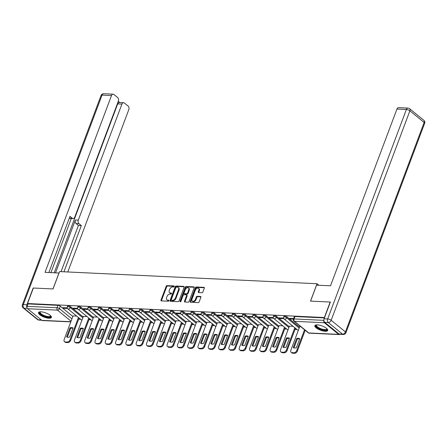 <?xml version="1.0" encoding="UTF-8"?>
<svg xmlns="http://www.w3.org/2000/svg" width="447" height="447" viewBox="0 0 447 447"><rect width="100%" height="100%" fill="white"/><g stroke="black" fill="none" stroke-linecap="round" stroke-linejoin="round"><path stroke-width="0.67" d="M174.235 286.488A0.603 0.408 -50.8 0 0 173.984 285.935L167.094 285.605A0.866 0.581 -50.8 0 0 166.155 286.343L160.987 300.099A0.866 0.581 -50.8 0 0 161.088 300.797A0.866 0.581 -50.8 0 0 161.35 300.892L168.234 301.217A0.603 0.408 -50.8 0 0 168.636 300.149L167.748 300.105A2.766 1.866 -50.8 0 1 166.915 299.803A2.766 1.866 -50.8 0 1 166.591 297.562L167.022 296.417A2.766 1.866 -50.8 0 1 170.016 294.07L170.91 294.109A0.603 0.408 -50.8 0 0 171.307 293.042L170.419 292.997A2.766 1.866 -50.8 0 1 169.592 292.696A2.766 1.866 -50.8 0 1 169.262 290.455L169.692 289.31A2.766 1.866 -50.8 0 1 172.687 286.957L173.581 287.002A0.603 0.408 -50.8 0 0 174.235 286.488M41.007 311.816A6.873 2.263 -159.4 0 0 38.503 312.604A6.873 2.263 -159.4 0 0 41.711 316.04A6.873 2.263 -159.4 0 0 48.874 318.23A6.873 2.263 -159.4 0 0 51.371 317.443A6.873 2.263 -159.4 0 0 48.164 314.006A6.873 2.263 -159.4 0 0 41.007 311.816M317.348 324.863A6.873 2.263 -159.4 0 0 314.85 325.651A6.873 2.263 -159.4 0 0 318.057 329.087A6.873 2.263 -159.4 0 0 325.215 331.277A6.873 2.263 -159.4 0 0 327.718 330.484A6.873 2.263 -159.4 0 0 324.511 327.053A6.873 2.263 -159.4 0 0 317.348 324.863M201.927 292.735A0.866 0.581 -50.8 0 0 202.86 292.003L204.313 288.142A0.866 0.581 -50.8 0 0 204.206 287.443A0.866 0.581 -50.8 0 0 203.949 287.348L196.3 286.985A0.866 0.581 -50.8 0 0 195.361 287.717L190.193 301.479A0.866 0.581 -50.8 0 0 190.293 302.178A0.866 0.581 -50.8 0 0 190.556 302.273L198.205 302.63A0.866 0.581 -50.8 0 0 199.138 301.898L200.893 297.238A0.866 0.581 -50.8 0 0 200.792 296.534A0.866 0.581 -50.8 0 0 200.53 296.445L197.256 296.288A0.866 0.581 -50.8 0 0 196.322 297.02L195.451 299.334A2.313 1.559 -50.8 0 1 192.255 301.043A2.313 1.559 -50.8 0 1 191.987 299.172L195.389 290.114A2.313 1.559 -50.8 0 1 198.585 288.399A2.313 1.559 -50.8 0 1 198.859 290.276L198.289 291.785A0.866 0.581 -50.8 0 0 198.39 292.489A0.866 0.581 -50.8 0 0 198.652 292.578L201.927 292.735M27.546 303.519L33.369 288.024L53.053 288.952L59.58 271.586L317.035 283.744L310.509 301.105L330.188 302.038L324.366 317.532L27.546 303.519L28.049 303.926L27.138 306.34L57.06 307.754A1.76 0.581 20.6 0 1 59.39 308.642L71.939 318.867M184.147 287.192A0.866 0.581 -50.8 0 0 184.047 286.488A0.866 0.581 -50.8 0 0 183.79 286.393L176.135 286.035A0.866 0.581 -50.8 0 0 175.202 286.767L170.033 300.524A0.866 0.581 -50.8 0 0 170.134 301.228A0.866 0.581 -50.8 0 0 170.391 301.317L178.04 301.68A0.866 0.581 -50.8 0 0 178.979 300.948L184.147 287.192M186.22 286.51L193.869 286.873A0.866 0.581 -50.8 0 1 194.127 286.963A0.866 0.581 -50.8 0 1 194.227 287.667L189.059 301.423A0.866 0.581 -50.8 0 1 188.126 302.155L184.851 302.004A0.866 0.581 -50.8 0 1 184.589 301.909A0.866 0.581 -50.8 0 1 184.488 301.205L186.583 295.629A0.866 0.581 -50.8 0 0 186.483 294.925A0.866 0.581 -50.8 0 0 186.226 294.836L184.052 294.729A0.866 0.581 -50.8 0 0 183.119 295.467L180.934 301.272A0.603 0.408 -50.8 0 1 180.024 301.228L185.281 287.242A0.866 0.581 -50.8 0 1 186.22 286.51L186.723 286.918L194.289 287.276M78.644 319.214L80.65 319.309M88.947 319.7L90.953 319.795M99.251 320.186L101.257 320.281M109.554 320.672L111.56 320.767M119.857 321.158L121.863 321.253M130.161 321.644L132.167 321.739M140.464 322.131L142.47 322.226M150.768 322.617L152.773 322.712M161.071 323.103L163.077 323.198M171.374 323.589L173.38 323.684M181.683 324.075L183.683 324.17M191.987 324.561L193.987 324.656M202.29 325.053L204.29 325.142M212.593 325.539L214.594 325.634M222.897 326.025L224.897 326.12M233.2 326.511L235.2 326.606M243.503 326.997L245.504 327.092M253.807 327.483L255.807 327.578M264.11 327.969L266.11 328.064M274.413 328.456L276.414 328.551M284.717 328.942L286.717 329.037M295.02 329.428L297.02 329.523M323.885 320.594A1.76 1.162 92.7 0 0 324.388 322.734L338.658 334.367A1.76 1.162 92.7 0 0 339.161 334.574A1.76 1.162 92.7 0 0 339.832 334.295M28.049 303.926L57.97 305.34A1.76 0.581 20.6 0 1 60.3 306.229L72.844 316.454M70.794 321.901L42.336 320.56A1.76 1.162 -87.3 0 1 41.839 320.354L27.563 308.721A1.76 1.162 -87.3 0 1 27.138 306.34M77.538 308.357L73.174 308.151L73.934 308.765L74.146 308.195M86.969 316.549L83.338 316.431M87.841 308.843L83.477 308.637L84.237 309.251L84.449 308.681M97.273 317.035L93.641 316.917M98.144 309.33L93.781 309.123L94.54 309.737L94.753 309.168M107.576 317.521L103.944 317.409M108.448 309.816L104.084 309.609L104.844 310.229L105.056 309.654M117.879 318.007L114.248 317.895M118.751 310.302L114.387 310.095L115.147 310.715L115.36 310.14M128.183 318.493L124.551 318.381M129.054 310.788L124.691 310.581L125.451 311.201L125.663 310.631M138.486 318.979L134.854 318.867M139.358 311.274L134.994 311.067L135.754 311.688L135.966 311.118M148.79 319.465L145.158 319.354M149.661 311.76L145.297 311.553L146.057 312.174L146.27 311.604M159.093 319.951L155.461 319.84M159.965 312.246L155.601 312.04L156.361 312.66L156.573 312.09M169.396 320.438L165.764 320.326M170.268 312.732L165.904 312.531L166.664 313.146L166.876 312.576M179.7 320.924L176.068 320.812M180.571 313.218L176.207 313.017L176.967 313.632L177.18 313.062M190.003 321.41L186.371 321.298M190.875 313.71L186.516 313.503L187.271 314.118L187.483 313.548M200.306 321.896L196.674 321.784M201.178 314.196L196.82 313.99L197.574 314.604L197.786 314.034M210.61 322.382L206.978 322.27M211.481 314.682L207.123 314.476L207.877 315.09L208.09 314.52M220.913 322.868L217.281 322.756M221.785 315.169L217.426 314.962L218.181 315.576L218.393 315.006M231.216 323.354L227.584 323.242M232.094 315.655L227.73 315.448L228.484 316.063L228.696 315.493M241.52 323.846L237.888 323.729M242.397 316.141L238.033 315.934L238.787 316.549L239 315.979M251.823 324.332L248.191 324.215M252.7 316.627L248.336 316.42L249.091 317.035L249.303 316.465M262.126 324.818L258.495 324.701M263.004 317.113L258.64 316.906L259.394 317.521L259.612 316.951M272.43 325.304L268.803 325.192M273.307 317.599L268.943 317.392L269.697 318.013L269.915 317.437M282.733 325.79L279.107 325.679M283.61 318.085L279.246 317.878L280.001 318.499L280.219 317.923M293.036 326.276L289.41 326.165M293.623 318.56L289.55 318.365L290.304 318.985L290.522 318.409M300.691 326.64L299.713 326.651M286.974 316.929L286.656 317.783A1.76 0.581 20.6 0 0 284.901 316.984A1.76 0.581 20.6 0 0 283.683 317.102L284.007 316.247A1.76 0.581 -159.4 0 1 285.22 316.13A1.76 0.581 -159.4 0 1 286.974 316.929L299.524 327.154M276.671 316.442L276.352 317.297A1.76 0.581 20.6 0 0 274.592 316.498A1.76 0.581 20.6 0 0 273.38 316.616L273.704 315.761A1.76 0.581 -159.4 0 1 274.916 315.643A1.76 0.581 -159.4 0 1 276.671 316.442L289.22 326.668M266.367 315.956L266.049 316.811A1.76 0.581 20.6 0 0 264.289 316.012A1.76 0.581 20.6 0 0 263.076 316.13L263.4 315.275A1.76 0.581 -159.4 0 1 264.613 315.157A1.76 0.581 -159.4 0 1 266.367 315.956L278.917 326.181M256.064 315.47L255.745 316.325A1.76 0.581 20.6 0 0 253.985 315.526A1.76 0.581 20.6 0 0 252.773 315.643L253.097 314.789A1.76 0.581 -159.4 0 1 254.309 314.671A1.76 0.581 -159.4 0 1 256.064 315.47L268.613 325.695M245.761 314.984L245.442 315.839A1.76 0.581 20.6 0 0 243.682 315.04A1.76 0.581 20.6 0 0 242.47 315.157L242.794 314.302A1.76 0.581 -159.4 0 1 244.006 314.185A1.76 0.581 -159.4 0 1 245.761 314.984L258.31 325.209M235.457 314.498L235.139 315.353A1.76 0.581 20.6 0 0 233.379 314.554A1.76 0.581 20.6 0 0 232.166 314.671L232.49 313.811A1.76 0.581 -159.4 0 1 233.703 313.693A1.76 0.581 -159.4 0 1 235.457 314.498L248.001 324.723M225.154 314.012L224.83 314.867A1.76 0.581 20.6 0 0 223.075 314.068A1.76 0.581 20.6 0 0 221.863 314.185L222.181 313.325A1.76 0.581 -159.4 0 1 223.399 313.207A1.76 0.581 -159.4 0 1 225.154 314.012L237.698 324.237M214.851 313.52L214.526 314.381A1.76 0.581 20.6 0 0 212.772 313.582A1.76 0.581 20.6 0 0 211.56 313.699L211.878 312.839A1.76 0.581 -159.4 0 1 213.096 312.721A1.76 0.581 -159.4 0 1 214.851 313.52L227.394 323.751M204.547 313.034L204.223 313.895A1.76 0.581 20.6 0 0 202.469 313.096A1.76 0.581 20.6 0 0 201.256 313.213L201.575 312.352A1.76 0.581 -159.4 0 1 202.793 312.235A1.76 0.581 -159.4 0 1 204.547 313.034L217.091 323.265M194.244 312.548L193.92 313.408A1.76 0.581 20.6 0 0 192.165 312.604A1.76 0.581 20.6 0 0 190.953 312.727L191.271 311.866A1.76 0.581 -159.4 0 1 192.489 311.749A1.76 0.581 -159.4 0 1 194.244 312.548L206.788 322.773M183.94 312.062L183.616 312.922A1.76 0.581 20.6 0 0 181.862 312.118A1.76 0.581 20.6 0 0 180.649 312.235L180.968 311.38A1.76 0.581 -159.4 0 1 182.186 311.263A1.76 0.581 -159.4 0 1 183.94 312.062L196.484 322.287M173.637 311.576L173.313 312.436A1.76 0.581 20.6 0 0 171.559 311.632A1.76 0.581 20.6 0 0 170.346 311.749L170.665 310.894A1.76 0.581 -159.4 0 1 171.883 310.777A1.76 0.581 -159.4 0 1 173.637 311.576L186.181 321.801M163.334 311.09L163.01 311.945A1.76 0.581 20.6 0 0 161.255 311.146A1.76 0.581 20.6 0 0 160.043 311.263L160.361 310.408A1.76 0.581 -159.4 0 1 161.579 310.291A1.76 0.581 -159.4 0 1 163.334 311.09L175.878 321.315M153.03 310.604L152.706 311.458A1.76 0.581 20.6 0 0 150.952 310.659A1.76 0.581 20.6 0 0 149.739 310.777L150.058 309.922A1.76 0.581 -159.4 0 1 151.276 309.805A1.76 0.581 -159.4 0 1 153.03 310.604L165.574 320.829M142.727 310.117L142.403 310.972A1.76 0.581 20.6 0 0 140.649 310.173A1.76 0.581 20.6 0 0 139.436 310.291L139.755 309.436A1.76 0.581 -159.4 0 1 140.973 309.318A1.76 0.581 -159.4 0 1 142.727 310.117L155.271 320.343M132.424 309.631L132.1 310.486A1.76 0.581 20.6 0 0 130.345 309.687A1.76 0.581 20.6 0 0 129.133 309.805L129.451 308.95A1.76 0.581 -159.4 0 1 130.669 308.832A1.76 0.581 -159.4 0 1 132.424 309.631L144.968 319.856M122.12 309.145L121.796 310A1.76 0.581 20.6 0 0 120.042 309.201A1.76 0.581 20.6 0 0 118.829 309.318L119.148 308.464A1.76 0.581 -159.4 0 1 120.366 308.346A1.76 0.581 -159.4 0 1 122.12 309.145L134.664 319.37M111.817 308.659L111.493 309.514A1.76 0.581 20.6 0 0 109.739 308.715A1.76 0.581 20.6 0 0 108.526 308.832L108.844 307.977A1.76 0.581 -159.4 0 1 110.063 307.86A1.76 0.581 -159.4 0 1 111.817 308.659L124.361 318.884M101.514 308.173L101.19 309.028A1.76 0.581 20.6 0 0 99.435 308.229A1.76 0.581 20.6 0 0 98.217 308.346L98.541 307.491A1.76 0.581 -159.4 0 1 99.759 307.374A1.76 0.581 -159.4 0 1 101.514 308.173L114.058 318.398M91.21 307.687L90.886 308.542A1.76 0.581 20.6 0 0 89.132 307.743A1.76 0.581 20.6 0 0 87.914 307.86L88.238 307.005A1.76 0.581 -159.4 0 1 89.456 306.888A1.76 0.581 -159.4 0 1 91.21 307.687L103.754 317.912M80.907 307.201L80.583 308.056A1.76 0.581 20.6 0 0 78.828 307.257A1.76 0.581 20.6 0 0 77.61 307.374L77.934 306.519A1.76 0.581 -159.4 0 1 79.147 306.402A1.76 0.581 -159.4 0 1 80.907 307.201L93.451 317.426M70.604 306.715L70.28 307.57A1.76 0.581 20.6 0 0 68.525 306.771A1.76 0.581 20.6 0 0 67.307 306.888L67.631 306.033A1.76 0.581 -159.4 0 1 68.844 305.91A1.76 0.581 -159.4 0 1 70.604 306.715L83.148 316.94M317.035 283.744L318.89 285.259M67.234 307.871L62.871 307.665L63.63 308.279L63.843 307.709M76.666 316.063L73.034 315.945M63.63 308.279L67.48 308.464M324.421 317.923L294.947 316.532A1.76 0.581 -159.4 0 0 294.31 316.733L293.4 319.147A1.76 0.581 20.6 0 1 294.042 318.946L323.863 320.354M73.934 308.765L77.784 308.95M84.237 309.251L88.087 309.436M94.54 309.737L98.39 309.922M104.844 310.229L108.694 310.408M115.147 310.715L118.997 310.894M125.451 311.201L129.3 311.38M135.754 311.688L139.604 311.866M146.057 312.174L149.907 312.352M156.361 312.66L160.21 312.839M166.664 313.146L170.514 313.325M176.967 313.632L180.817 313.816M187.271 314.118L191.12 314.302M197.574 314.604L201.424 314.789M207.877 315.09L211.727 315.275M218.181 315.576L222.03 315.761M228.484 316.063L232.334 316.247M238.787 316.549L242.637 316.733M249.091 317.035L252.941 317.219M259.394 317.521L263.244 317.705M269.697 318.013L273.547 318.191M280.001 318.499L283.851 318.677M290.304 318.985L293.405 319.13M169.592 292.696L170.095 293.109A2.766 1.866 -50.8 0 0 170.922 293.411L170.419 292.997M171.603 293.439L170.922 293.411M166.915 299.803L167.424 300.216A2.766 1.866 -50.8 0 0 168.251 300.518L167.748 300.105M168.932 300.552L168.251 300.518M174.274 286.331L167.597 286.019A0.866 0.581 -50.8 0 0 166.664 286.75L161.49 300.507A0.866 0.581 -50.8 0 0 161.434 300.898M184.203 286.801L176.643 286.443A0.866 0.581 -50.8 0 0 175.705 287.181L170.536 300.937A0.866 0.581 -50.8 0 0 170.48 301.323M176.448 287.136A0.603 0.408 -50.8 0 0 175.794 287.65L171.257 299.725A0.603 0.408 -50.8 0 0 171.508 300.283L172.447 300.328A2.766 1.866 -50.8 0 0 175.442 297.981L178.543 289.723A2.766 1.866 -50.8 0 0 178.219 287.482A2.766 1.866 -50.8 0 0 177.386 287.181L176.448 287.136M171.726 300.462A0.603 0.408 -50.8 0 0 172.011 300.697L171.508 300.283M178.219 287.482L178.722 287.896A2.766 1.866 -50.8 0 1 179.046 290.137L175.945 298.389A2.766 1.866 -50.8 0 1 172.95 300.742L172.011 300.697M186.483 294.925L186.986 295.338A0.866 0.581 -50.8 0 1 187.092 296.037L184.991 301.619A0.866 0.581 -50.8 0 0 184.935 302.004M186.723 286.918A0.866 0.581 -50.8 0 0 185.79 287.656L180.532 301.641A0.603 0.408 -50.8 0 0 180.499 301.742M188.763 289.84A2.313 1.559 -50.8 0 0 188.489 287.963A2.313 1.559 -50.8 0 0 185.293 289.673L184.091 292.863A0.866 0.581 -50.8 0 0 184.198 293.567A0.866 0.581 -50.8 0 0 184.455 293.662L186.628 293.763A0.866 0.581 -50.8 0 0 187.561 293.031L188.763 289.84L189.265 290.248A2.313 1.559 -50.8 0 0 188.992 288.376L188.489 287.963M184.198 293.567L184.7 293.975A0.866 0.581 -50.8 0 0 184.957 294.07L184.455 293.662M189.265 290.248L188.064 293.439A0.866 0.581 -50.8 0 1 187.131 294.176L184.957 294.07M198.585 288.399L199.088 288.812A2.313 1.559 -50.8 0 1 199.362 290.69L198.792 292.198A0.866 0.581 -50.8 0 0 198.736 292.584M192.255 301.043L192.763 301.457A2.313 1.559 -50.8 0 0 195.959 299.741L195.451 299.334M200.949 296.847L197.764 296.696A0.866 0.581 -50.8 0 0 196.825 297.434L195.959 299.741M204.368 287.756L196.803 287.399A0.866 0.581 -50.8 0 0 195.87 288.131L190.696 301.887A0.866 0.581 -50.8 0 0 190.64 302.278M69.961 327.874L66.569 336.893A5.504 3.716 -50.8 0 0 69.676 337.038L73.068 328.02A5.504 3.716 -50.8 0 0 69.961 327.874L70.62 328.411L67.307 337.217M73.057 315.889L64.172 339.519A2.643 1.782 -50.8 0 0 64.485 341.664A2.643 1.782 -50.8 0 0 65.279 341.949L67.19 342.039A2.643 1.782 -50.8 0 0 70.05 339.798L78.432 317.504M72.99 328.232A5.504 3.716 -50.8 0 0 70.62 328.411M79.085 318.035L70.704 340.335A2.643 1.782 129.2 0 1 67.849 342.575L65.932 342.486A2.643 1.782 129.2 0 1 65.139 342.195L64.485 341.664M80.264 328.361L76.878 337.379A5.504 3.716 -50.8 0 0 79.979 337.524L83.371 328.506A5.504 3.716 -50.8 0 0 80.264 328.361L80.924 328.897L77.61 337.703M83.36 316.375L74.476 340.005A2.643 1.782 -50.8 0 0 74.789 342.151A2.643 1.782 -50.8 0 0 75.582 342.436L77.493 342.525A2.643 1.782 -50.8 0 0 80.354 340.284L88.735 317.99M83.293 328.718A5.504 3.716 -50.8 0 0 80.924 328.897M89.389 318.521L81.008 340.821A2.643 1.782 129.2 0 1 78.152 343.061L76.236 342.972A2.643 1.782 129.2 0 1 75.442 342.681L74.789 342.151M90.568 328.847L87.182 337.865A5.504 3.716 -50.8 0 0 90.283 338.01L93.674 328.992A5.504 3.716 -50.8 0 0 90.568 328.847L91.227 329.383L87.914 338.189M93.663 316.862L84.779 340.491A2.643 1.782 -50.8 0 0 85.092 342.637A2.643 1.782 -50.8 0 0 85.885 342.922L87.796 343.011A2.643 1.782 -50.8 0 0 90.657 340.77L99.038 318.476M93.596 329.204A5.504 3.716 -50.8 0 0 91.227 329.383M99.692 319.007L91.317 341.307A2.643 1.782 129.2 0 1 88.456 343.547L86.539 343.458A2.643 1.782 129.2 0 1 85.746 343.173L85.092 342.637M59.038 273.028L45.046 272.329L111.487 95.574L102.039 95.133L23.311 304.586L26.876 304.753L33.173 288.013L52.986 288.946L58.987 272.988M55.54 272.826L75.409 219.963L78.314 220.103L121.925 104.084L117.695 103.883A2.643 1.749 -87.3 0 1 119.338 102.48L123.562 102.676A2.643 1.749 92.7 0 0 121.925 104.084M78.314 220.103A2.643 1.749 92.7 0 0 78.951 223.673L76.046 223.534A2.643 1.749 -87.3 0 1 75.409 219.963M63.96 271.793L81.32 225.606L78.951 223.673M67.776 271.977L128.781 109.677A2.643 1.749 92.7 0 0 128.149 106.107L124.316 102.983A2.643 1.749 92.7 0 0 123.562 102.676M73.096 218.594L70.19 218.454A2.643 1.749 -87.3 0 1 69.436 218.153L72.347 218.287A2.643 1.749 92.7 0 0 73.096 218.594A2.643 1.749 92.7 0 0 74.738 217.186L118.343 101.167A2.643 1.749 92.7 0 0 117.712 97.597L113.879 94.473A2.643 1.749 92.7 0 0 113.125 94.166A2.643 1.749 92.7 0 0 111.487 95.574M119.74 102.497L118.287 101.313M72.347 218.287L69.972 216.354L48.868 272.508M26.876 304.753A2.643 1.749 92.7 0 0 27.032 307.732M54.221 272.759L117.695 103.883M71.28 218.505L50.947 272.609M61.055 271.659L78.415 225.467L76.046 223.534M78.415 225.467L81.32 225.606M324.729 322.354L338.999 333.987L342.57 334.155L328.299 322.522L324.729 322.354A2.643 1.749 -87.3 0 1 324.097 318.789L330.389 302.043L310.576 301.11L316.571 285.147L330.512 285.806L396.947 109.051A2.643 1.749 -87.3 0 1 398.584 107.643L408.027 108.09A2.643 1.749 92.7 0 0 406.39 109.498L396.947 109.051M343.324 334.462A2.643 2.643 0 0 0 345.922 332.752A2.643 0.872 -159.4 0 0 345.43 331.914L424.158 122.456L409.888 110.828L331.154 320.281L345.43 331.914A2.643 1.782 -50.8 0 1 342.57 334.155A2.643 1.749 92.7 0 0 343.324 334.462L339.754 334.295A2.643 1.749 -87.3 0 1 338.999 333.987M50.662 315.783A5.945 1.961 20.6 0 1 47.505 317.057A5.945 1.961 20.6 0 1 40.716 314.191A5.945 1.961 20.6 0 1 40.129 311.827M40.347 311.81A5.504 1.816 -159.4 0 0 40.163 312.073A5.504 1.816 -159.4 0 0 41.191 313.816A5.504 1.816 -159.4 0 0 46.678 316.314A5.504 1.816 -159.4 0 0 50.472 315.945A5.504 1.816 -159.4 0 0 50.505 315.632M38.733 312.28A6.828 2.252 -159.4 0 0 40.051 314.157A6.828 2.252 -159.4 0 0 46.46 317.163A6.828 2.252 -159.4 0 0 51.411 317.046M327.008 328.83A5.945 1.961 20.6 0 1 323.851 330.104A5.945 1.961 20.6 0 1 317.057 327.238A5.945 1.961 20.6 0 1 316.476 324.874M316.694 324.857A5.504 1.816 -159.4 0 0 316.51 325.12A5.504 1.816 -159.4 0 0 317.538 326.863A5.504 1.816 -159.4 0 0 323.025 329.361A5.504 1.816 -159.4 0 0 326.818 328.992A5.504 1.816 -159.4 0 0 326.852 328.679M315.079 325.327A6.828 2.252 -159.4 0 0 316.398 327.204A6.828 2.252 -159.4 0 0 322.807 330.21A6.828 2.252 -159.4 0 0 327.757 330.093M100.871 329.333L97.485 338.351A5.504 3.716 -50.8 0 0 100.586 338.502L103.978 329.478A5.504 3.716 -50.8 0 0 100.871 329.333L101.53 329.869L98.217 338.675M103.967 317.348L95.082 340.983A2.643 1.782 -50.8 0 0 95.395 343.123A2.643 1.782 -50.8 0 0 96.189 343.408L98.1 343.503A2.643 1.782 -50.8 0 0 100.961 341.257L109.342 318.962M103.9 329.69A5.504 3.716 -50.8 0 0 101.53 329.869M109.996 319.493L101.62 341.793A2.643 1.782 129.2 0 1 98.759 344.034L96.843 343.944A2.643 1.782 129.2 0 1 96.049 343.659L95.395 343.123M111.174 329.819L107.788 338.837A5.504 3.716 -50.8 0 0 110.89 338.988L114.281 329.964A5.504 3.716 -50.8 0 0 111.174 329.819L111.834 330.355L108.52 339.161M114.27 317.834L105.386 341.469A2.643 1.782 -50.8 0 0 105.699 343.609A2.643 1.782 -50.8 0 0 106.492 343.894L108.403 343.989A2.643 1.782 -50.8 0 0 111.264 341.743L119.645 319.449M114.203 330.177A5.504 3.716 -50.8 0 0 111.834 330.355M120.304 319.979L111.923 342.279A2.643 1.782 129.2 0 1 109.062 344.52L107.146 344.43A2.643 1.782 129.2 0 1 106.352 344.145L105.699 343.609M121.478 330.305L118.092 339.323A5.504 3.716 -50.8 0 0 121.193 339.474L124.584 330.456A5.504 3.716 -50.8 0 0 121.478 330.305L122.137 330.841L118.824 339.647M124.573 318.32L115.689 341.955A2.643 1.782 -50.8 0 0 116.002 344.095A2.643 1.782 -50.8 0 0 116.796 344.38L118.712 344.475A2.643 1.782 -50.8 0 0 121.567 342.229L129.948 319.935M124.506 330.663A5.504 3.716 -50.8 0 0 122.137 330.841M130.608 320.465L122.227 342.765A2.643 1.782 129.2 0 1 119.366 345.006L117.449 344.916A2.643 1.782 129.2 0 1 116.656 344.631L116.002 344.095M131.781 330.791L128.395 339.809A5.504 3.716 -50.8 0 0 131.496 339.96L134.888 330.942A5.504 3.716 -50.8 0 0 131.781 330.791L132.441 331.328L129.127 340.133M134.877 318.806L125.993 342.441A2.643 1.782 -50.8 0 0 126.305 344.581A2.643 1.782 -50.8 0 0 127.099 344.872L129.015 344.961A2.643 1.782 -50.8 0 0 131.871 342.715L140.252 320.421M134.81 331.149A5.504 3.716 -50.8 0 0 132.441 331.328M140.911 320.957L132.53 343.251A2.643 1.782 129.2 0 1 129.669 345.492L127.753 345.402A2.643 1.782 129.2 0 1 126.959 345.118L126.305 344.581M142.085 331.277L138.699 340.301A5.504 3.716 -50.8 0 0 141.8 340.446L145.191 331.428A5.504 3.716 -50.8 0 0 142.085 331.277L142.744 331.814L139.43 340.625M145.18 319.298L136.296 342.927A2.643 1.782 -50.8 0 0 136.609 345.067A2.643 1.782 -50.8 0 0 137.402 345.358L139.319 345.447A2.643 1.782 -50.8 0 0 142.174 343.201L150.555 320.907M145.113 331.635A5.504 3.716 -50.8 0 0 142.744 331.814M151.215 321.443L142.833 343.737A2.643 1.782 129.2 0 1 139.972 345.978L138.056 345.889A2.643 1.782 129.2 0 1 137.263 345.604L136.609 345.067M152.388 331.763L149.002 340.787A5.504 3.716 -50.8 0 0 152.103 340.932L155.495 331.914A5.504 3.716 -50.8 0 0 152.388 331.763L153.047 332.3L149.734 341.111M155.483 319.784L146.599 343.413A2.643 1.782 -50.8 0 0 146.912 345.553A2.643 1.782 -50.8 0 0 147.706 345.844L149.622 345.933A2.643 1.782 -50.8 0 0 152.477 343.693L160.859 321.393M155.416 332.121A5.504 3.716 -50.8 0 0 153.047 332.3M161.518 321.929L153.137 344.224A2.643 1.782 129.2 0 1 150.276 346.464L148.359 346.375A2.643 1.782 129.2 0 1 147.566 346.09L146.912 345.553M162.691 332.255L159.305 341.273A5.504 3.716 -50.8 0 0 162.406 341.419L165.798 332.4A5.504 3.716 -50.8 0 0 162.691 332.255L163.351 332.786L160.037 341.597M165.787 320.27L156.903 343.899A2.643 1.782 -50.8 0 0 157.215 346.039A2.643 1.782 -50.8 0 0 158.009 346.33L159.925 346.419A2.643 1.782 -50.8 0 0 162.781 344.179L171.162 321.879M165.72 332.607A5.504 3.716 -50.8 0 0 163.351 332.786M171.821 322.416L163.44 344.71A2.643 1.782 129.2 0 1 160.579 346.956L158.663 346.861A2.643 1.782 129.2 0 1 157.869 346.576L157.215 346.039M173 332.741L169.609 341.759A5.504 3.716 -50.8 0 0 172.71 341.905L176.101 332.886A5.504 3.716 -50.8 0 0 173 332.741L173.654 333.272L170.341 342.084M176.09 320.756L167.206 344.386A2.643 1.782 -50.8 0 0 167.519 346.526A2.643 1.782 -50.8 0 0 168.312 346.816L170.229 346.906A2.643 1.782 -50.8 0 0 173.084 344.665L181.465 322.365M176.023 333.093A5.504 3.716 -50.8 0 0 173.654 333.272M182.125 322.902L173.743 345.196A2.643 1.782 129.2 0 1 170.883 347.442L168.966 347.347A2.643 1.782 129.2 0 1 168.173 347.062L167.519 346.526M183.304 333.227L179.912 342.246A5.504 3.716 -50.8 0 0 183.013 342.391L186.405 333.373A5.504 3.716 -50.8 0 0 183.304 333.227L183.957 333.758L180.644 342.57M186.393 321.242L177.509 344.872A2.643 1.782 -50.8 0 0 177.822 347.012A2.643 1.782 -50.8 0 0 178.616 347.302L180.532 347.392A2.643 1.782 -50.8 0 0 183.387 345.151L191.769 322.851M186.326 333.579A5.504 3.716 -50.8 0 0 183.957 333.758M192.428 323.388L184.047 345.682A2.643 1.782 129.2 0 1 181.186 347.928L179.269 347.833A2.643 1.782 129.2 0 1 178.482 347.548L177.822 347.012M193.607 333.713L190.215 342.732A5.504 3.716 -50.8 0 0 193.316 342.877L196.708 333.859A5.504 3.716 -50.8 0 0 193.607 333.713L194.261 334.244L190.947 343.056M196.697 321.728L187.813 345.358A2.643 1.782 -50.8 0 0 188.126 347.503A2.643 1.782 -50.8 0 0 188.919 347.788L190.835 347.878A2.643 1.782 -50.8 0 0 193.696 345.637L202.072 323.337M196.63 334.071A5.504 3.716 -50.8 0 0 194.261 334.244M202.731 323.874L194.35 346.168A2.643 1.782 129.2 0 1 191.489 348.414L189.573 348.325A2.643 1.782 129.2 0 1 188.785 348.034L188.126 347.503M203.91 334.2L200.519 343.218A5.504 3.716 -50.8 0 0 203.62 343.363L207.011 334.345A5.504 3.716 -50.8 0 0 203.91 334.2L204.564 334.73L201.251 343.542M207 322.214L198.116 345.844A2.643 1.782 -50.8 0 0 198.429 347.989A2.643 1.782 -50.8 0 0 199.222 348.274L201.139 348.364A2.643 1.782 -50.8 0 0 204 346.123L212.375 323.824M206.933 334.557A5.504 3.716 -50.8 0 0 204.564 334.73M213.035 324.36L204.653 346.654A2.643 1.782 129.2 0 1 201.793 348.9L199.876 348.811A2.643 1.782 129.2 0 1 199.088 348.52L198.429 347.989M214.214 334.686L210.822 343.704A5.504 3.716 -50.8 0 0 213.923 343.849L217.315 334.831A5.504 3.716 -50.8 0 0 214.214 334.686L214.867 335.216L211.554 344.028M217.303 322.7L208.425 346.33A2.643 1.782 -50.8 0 0 208.732 348.476A2.643 1.782 -50.8 0 0 209.526 348.761L211.442 348.85A2.643 1.782 -50.8 0 0 214.303 346.609L222.679 324.31M217.236 335.043A5.504 3.716 -50.8 0 0 214.867 335.216M223.338 324.846L214.957 347.146A2.643 1.782 129.2 0 1 212.096 349.386L210.179 349.297A2.643 1.782 129.2 0 1 209.392 349.006L208.732 348.476M224.517 335.172L221.125 344.19A5.504 3.716 -50.8 0 0 224.232 344.335L227.618 335.317A5.504 3.716 -50.8 0 0 224.517 335.172L225.171 335.708L221.857 344.514M227.607 323.187L218.728 346.816A2.643 1.782 -50.8 0 0 219.036 348.962A2.643 1.782 -50.8 0 0 219.829 349.247L221.746 349.336A2.643 1.782 -50.8 0 0 224.606 347.096L232.988 324.796M227.54 335.529A5.504 3.716 -50.8 0 0 225.171 335.708M233.641 325.332L225.26 347.632A2.643 1.782 129.2 0 1 222.399 349.872L220.483 349.783A2.643 1.782 129.2 0 1 219.695 349.493L219.036 348.962M234.82 335.658L231.429 344.676A5.504 3.716 -50.8 0 0 234.535 344.821L237.921 335.803A5.504 3.716 -50.8 0 0 234.82 335.658L235.474 336.194L232.161 345M237.91 323.673L229.032 347.302A2.643 1.782 -50.8 0 0 229.339 349.448A2.643 1.782 -50.8 0 0 230.132 349.733L232.049 349.822A2.643 1.782 -50.8 0 0 234.91 347.582L243.291 325.282M237.843 336.015A5.504 3.716 -50.8 0 0 235.474 336.194M243.945 325.818L235.563 348.118A2.643 1.782 129.2 0 1 232.703 350.359L230.786 350.269A2.643 1.782 129.2 0 1 229.998 349.979L229.339 349.448M245.124 336.144L241.732 345.162A5.504 3.716 -50.8 0 0 244.839 345.308L248.225 336.289A5.504 3.716 -50.8 0 0 245.124 336.144L245.777 336.68L242.464 345.486M248.214 324.159L239.335 347.788A2.643 1.782 -50.8 0 0 239.642 349.934A2.643 1.782 -50.8 0 0 240.436 350.219L242.352 350.308A2.643 1.782 -50.8 0 0 245.213 348.068L253.594 325.774M248.146 336.502A5.504 3.716 -50.8 0 0 245.777 336.68M254.248 326.304L245.867 348.604A2.643 1.782 129.2 0 1 243.006 350.845L241.089 350.755A2.643 1.782 129.2 0 1 240.302 350.465L239.642 349.934M255.427 336.63L252.035 345.648A5.504 3.716 -50.8 0 0 255.142 345.794L258.528 336.775A5.504 3.716 -50.8 0 0 255.427 336.63L256.081 337.167L252.773 345.972M258.517 324.645L249.638 348.274A2.643 1.782 -50.8 0 0 249.946 350.42A2.643 1.782 -50.8 0 0 250.739 350.705L252.656 350.794A2.643 1.782 -50.8 0 0 255.516 348.554L263.898 326.26M258.45 336.988A5.504 3.716 -50.8 0 0 256.081 337.167M264.551 326.791L256.17 349.09A2.643 1.782 129.2 0 1 253.309 351.331L251.393 351.241A2.643 1.782 129.2 0 1 250.605 350.951L249.946 350.42M265.73 337.116L262.339 346.134A5.504 3.716 -50.8 0 0 265.445 346.28L268.831 337.262A5.504 3.716 -50.8 0 0 265.73 337.116L266.384 337.653L263.076 346.459M268.82 325.131L259.942 348.766A2.643 1.782 -50.8 0 0 260.249 350.906A2.643 1.782 -50.8 0 0 261.042 351.191L262.959 351.281A2.643 1.782 -50.8 0 0 265.82 349.04L274.201 326.746M268.753 337.474A5.504 3.716 -50.8 0 0 266.384 337.653M274.855 327.277L266.473 349.576A2.643 1.782 129.2 0 1 263.613 351.817L261.702 351.728A2.643 1.782 129.2 0 1 260.908 351.443L260.249 350.906M276.034 337.602L272.642 346.621A5.504 3.716 -50.8 0 0 275.749 346.771L279.135 337.748A5.504 3.716 -50.8 0 0 276.034 337.602L276.687 338.139L273.38 346.945M279.124 325.617L270.245 349.252A2.643 1.782 -50.8 0 0 270.552 351.392A2.643 1.782 -50.8 0 0 271.346 351.677L273.262 351.772A2.643 1.782 -50.8 0 0 276.123 349.526L284.504 327.232M279.057 337.96A5.504 3.716 -50.8 0 0 276.687 338.139M285.158 327.763L276.777 350.062A2.643 1.782 129.2 0 1 273.916 352.303L272.005 352.214A2.643 1.782 129.2 0 1 271.212 351.929L270.552 351.392M286.337 338.088L282.945 347.107A5.504 3.716 -50.8 0 0 286.052 347.258L289.438 338.234A5.504 3.716 -50.8 0 0 286.337 338.088L286.991 338.625L283.683 347.431M289.427 326.103L280.548 349.738A2.643 1.782 -50.8 0 0 280.861 351.878A2.643 1.782 -50.8 0 0 281.649 352.163L283.566 352.258A2.643 1.782 -50.8 0 0 286.426 350.012L294.808 327.718M289.36 338.446A5.504 3.716 -50.8 0 0 286.991 338.625M295.461 328.249L287.08 350.549A2.643 1.782 129.2 0 1 284.219 352.789L282.308 352.7A2.643 1.782 129.2 0 1 281.515 352.415L280.861 351.878M296.64 338.575L293.249 347.593A5.504 3.716 -50.8 0 0 296.355 347.744L299.741 338.725A5.504 3.716 -50.8 0 0 296.64 338.575L297.294 339.111L293.986 347.917M299.73 326.589L290.852 350.224A2.643 1.782 -50.8 0 0 291.165 352.365A2.643 1.782 -50.8 0 0 291.952 352.649L293.869 352.744A2.643 1.782 -50.8 0 0 296.73 350.498L304.524 329.763M299.663 338.932A5.504 3.716 -50.8 0 0 297.294 339.111M305.178 330.294L297.384 351.035A2.643 1.782 129.2 0 1 294.523 353.275L292.612 353.186A2.643 1.782 129.2 0 1 291.818 352.901L291.165 352.365M174.263 286.164L173.984 285.935M168.921 300.378L168.636 300.149M171.592 293.271L171.307 293.042M324.388 322.734L294.467 321.326L308.737 332.954L338.658 334.367M60.3 306.229L59.39 308.642A1.76 1.19 -50.8 0 1 57.484 310.134L27.563 308.721M71.062 321.197L57.484 310.134A1.76 1.162 -87.3 0 1 57.06 307.754L57.97 305.34M41.839 320.354L70.861 321.723M283.683 317.102A1.76 1.76 0 0 0 284.219 319.085A1.76 1.19 129.2 0 0 284.745 319.281A1.76 1.19 129.2 0 0 286.656 317.783L299.199 328.009M273.38 316.616A1.76 1.76 0 0 0 273.916 318.599A1.76 1.19 129.2 0 0 274.441 318.795A1.76 1.19 129.2 0 0 276.352 317.297L288.896 327.522M263.076 316.13A1.76 1.76 0 0 0 263.613 318.113A1.76 1.19 129.2 0 0 264.138 318.309A1.76 1.19 129.2 0 0 266.049 316.811L278.593 327.036M252.773 315.643A1.76 1.76 0 0 0 253.309 317.627A1.76 1.19 129.2 0 0 253.835 317.823A1.76 1.19 129.2 0 0 255.745 316.325L268.289 326.55M242.47 315.157A1.76 1.76 0 0 0 243.006 317.141A1.76 1.19 129.2 0 0 243.531 317.331A1.76 1.19 129.2 0 0 245.442 315.839L257.986 326.064M232.166 314.671A1.76 1.76 0 0 0 232.703 316.655A1.76 1.19 129.2 0 0 233.228 316.845A1.76 1.19 129.2 0 0 235.139 315.353L247.683 325.578M221.863 314.185A1.76 1.76 0 0 0 222.399 316.169A1.76 1.19 129.2 0 0 222.924 316.359A1.76 1.19 129.2 0 0 224.83 314.867L237.379 325.092M211.56 313.699A1.76 1.76 0 0 0 212.096 315.683A1.76 1.19 129.2 0 0 212.621 315.873A1.76 1.19 129.2 0 0 214.526 314.381L227.076 324.606M201.256 313.213A1.76 1.76 0 0 0 201.793 315.196A1.76 1.19 129.2 0 0 202.318 315.386A1.76 1.19 129.2 0 0 204.223 313.895L216.773 324.12M190.953 312.727A1.76 1.76 0 0 0 191.489 314.71A1.76 1.19 129.2 0 0 192.014 314.9A1.76 1.19 129.2 0 0 193.92 313.408L206.469 323.634M180.649 312.235A1.76 1.76 0 0 0 181.186 314.224A1.76 1.19 129.2 0 0 181.711 314.414A1.76 1.19 129.2 0 0 183.616 312.922L196.166 323.147M170.346 311.749A1.76 1.76 0 0 0 170.883 313.738A1.76 1.19 129.2 0 0 171.408 313.928A1.76 1.19 129.2 0 0 173.313 312.436L185.863 322.661M160.043 311.263A1.76 1.76 0 0 0 160.579 313.252A1.76 1.19 129.2 0 0 161.104 313.442A1.76 1.19 129.2 0 0 163.01 311.945L175.559 322.175M149.739 310.777A1.76 1.76 0 0 0 150.276 312.766A1.76 1.19 129.2 0 0 150.801 312.956A1.76 1.19 129.2 0 0 152.706 311.458L165.256 321.689M139.436 310.291A1.76 1.76 0 0 0 139.972 312.28A1.76 1.19 129.2 0 0 140.498 312.47A1.76 1.19 129.2 0 0 142.403 310.972L154.953 321.197M129.133 309.805A1.76 1.76 0 0 0 129.669 311.794A1.76 1.19 129.2 0 0 130.194 311.984A1.76 1.19 129.2 0 0 132.1 310.486L144.649 320.711M118.829 309.318A1.76 1.76 0 0 0 119.366 311.308A1.76 1.19 129.2 0 0 119.891 311.498A1.76 1.19 129.2 0 0 121.796 310L134.346 320.225M108.526 308.832A1.76 1.76 0 0 0 109.057 310.816A1.76 1.19 129.2 0 0 109.588 311.011A1.76 1.19 129.2 0 0 111.493 309.514L124.037 319.739M98.217 308.346A1.76 1.76 0 0 0 98.753 310.33A1.76 1.19 129.2 0 0 99.284 310.525A1.76 1.19 129.2 0 0 101.19 309.028L113.734 319.253M87.914 307.86A1.76 1.76 0 0 0 88.45 309.844A1.76 1.19 129.2 0 0 88.981 310.039A1.76 1.19 129.2 0 0 90.886 308.542L103.43 318.767M77.61 307.374A1.76 1.76 0 0 0 78.147 309.358A1.76 1.19 129.2 0 0 78.678 309.553A1.76 1.19 129.2 0 0 80.583 308.056L93.127 318.281M67.307 306.888A1.76 1.76 0 0 0 67.843 308.871A1.76 1.19 129.2 0 0 68.374 309.061A1.76 1.19 129.2 0 0 70.28 307.57L82.824 317.795M294.947 316.532L294.042 318.946A1.76 1.162 -87.3 0 0 294.467 321.326A1.76 1.19 129.2 0 1 293.936 321.13L308.212 332.764A1.76 1.76 0 0 0 309.24 333.16L339.161 334.574M309.24 333.16A1.76 1.162 92.7 0 1 308.737 332.954A1.76 1.19 129.2 0 1 308.212 332.764M161.49 300.507L160.987 300.099M166.664 286.75L166.155 286.343M167.597 286.019L167.094 285.605M170.536 300.937L170.033 300.524M175.705 287.181L175.202 286.767M176.643 286.443L176.135 286.035M184.192 286.723L183.79 286.393M172.95 300.742L172.447 300.328M175.945 298.389L175.442 297.981M179.046 290.137L178.543 289.723M194.272 287.197L193.869 286.873M184.991 301.619L184.488 301.205M187.092 296.037L186.583 295.629M180.532 301.641L180.024 301.228M185.79 287.656L185.281 287.242M187.131 294.176L186.628 293.763M188.064 293.439L187.561 293.031M198.792 292.198L198.289 291.785M199.362 290.69L198.859 290.276M196.825 297.434L196.322 297.02M197.764 296.696L197.256 296.288M200.932 296.769L200.53 296.445M190.696 301.887L190.193 301.479M195.87 288.131L195.361 287.717M196.803 287.399L196.3 286.985M204.352 287.678L203.949 287.348M70.704 340.335L70.05 339.798M67.849 342.575L67.19 342.039M65.932 342.486L65.279 341.949M81.008 340.821L80.354 340.284M78.152 343.061L77.493 342.525M76.236 342.972L75.582 342.436M91.317 341.307L90.657 340.77M88.456 343.547L87.796 343.011M86.539 343.458L85.885 342.922M27.233 308.313L23.948 308.156L38.218 319.789L41.32 319.935M103.676 93.725A2.643 2.643 0 0 0 101.078 95.434A2.643 0.872 -159.4 0 1 102.039 95.133A2.643 1.749 -87.3 0 1 103.676 93.725L113.125 94.166M38.973 320.091A2.643 1.749 -87.3 0 1 38.218 319.789A2.643 1.782 -50.8 0 1 37.425 319.499A2.643 2.643 0 0 0 38.973 320.091L41.672 320.22M22.35 304.888A2.643 2.643 0 0 0 23.155 307.866A2.643 1.782 129.2 0 0 23.948 308.156A2.643 1.749 -87.3 0 1 23.311 304.586A2.643 0.872 -159.4 0 0 22.35 304.888L101.078 95.434M324.097 318.789L327.662 318.957L406.39 109.498A2.643 0.872 -159.4 0 1 409.888 110.828A2.643 1.782 -50.8 0 0 409.575 108.682L423.845 120.316A2.643 1.782 129.2 0 1 424.158 122.456A2.643 0.872 -159.4 0 1 424.65 123.294A2.643 2.643 0 0 0 423.845 120.316M327.662 318.957A2.643 1.749 92.7 0 0 328.299 322.522A2.643 1.782 129.2 0 0 331.154 320.281A2.643 0.872 -159.4 0 0 327.662 318.957M101.62 341.793L100.961 341.257M98.759 344.034L98.1 343.503M96.843 343.944L96.189 343.408M111.923 342.279L111.264 341.743M109.062 344.52L108.403 343.989M107.146 344.43L106.492 343.894M122.227 342.765L121.567 342.229M119.366 345.006L118.712 344.475M117.449 344.916L116.796 344.38M132.53 343.251L131.871 342.715M129.669 345.492L129.015 344.961M127.753 345.402L127.099 344.872M142.833 343.737L142.174 343.201M139.972 345.978L139.319 345.447M138.056 345.889L137.402 345.358M153.137 344.224L152.477 343.693M150.276 346.464L149.622 345.933M148.359 346.375L147.706 345.844M163.44 344.71L162.781 344.179M160.579 346.956L159.925 346.419M158.663 346.861L158.009 346.33M173.743 345.196L173.084 344.665M170.883 347.442L170.229 346.906M168.966 347.347L168.312 346.816M184.047 345.682L183.387 345.151M181.186 347.928L180.532 347.392M179.269 347.833L178.616 347.302M194.35 346.168L193.696 345.637M191.489 348.414L190.835 347.878M189.573 348.325L188.919 347.788M204.653 346.654L204 346.123M201.793 348.9L201.139 348.364M199.876 348.811L199.222 348.274M214.957 347.146L214.303 346.609M212.096 349.386L211.442 348.85M210.179 349.297L209.526 348.761M225.26 347.632L224.606 347.096M222.399 349.872L221.746 349.336M220.483 349.783L219.829 349.247M235.563 348.118L234.91 347.582M232.703 350.359L232.049 349.822M230.786 350.269L230.132 349.733M245.867 348.604L245.213 348.068M243.006 350.845L242.352 350.308M241.089 350.755L240.436 350.219M256.17 349.09L255.516 348.554M253.309 351.331L252.656 350.794M251.393 351.241L250.739 350.705M266.473 349.576L265.82 349.04M263.613 351.817L262.959 351.281M261.702 351.728L261.042 351.191M276.777 350.062L276.123 349.526M273.916 352.303L273.262 351.772M272.005 352.214L271.346 351.677M287.08 350.549L286.426 350.012M284.219 352.789L283.566 352.258M282.308 352.7L281.649 352.163M297.384 351.035L296.73 350.498M294.523 353.275L293.869 352.744M292.612 353.186L291.952 352.649M81.879 320.309L67.843 308.871M92.183 320.801L78.147 309.358M102.486 321.287L88.45 309.844M112.789 321.773L98.753 310.33M123.093 322.259L109.057 310.816M133.396 322.745L119.366 311.308M143.699 323.231L129.669 311.794M154.003 323.717L139.972 312.28M164.306 324.204L150.276 312.766M174.609 324.69L160.579 313.252M184.913 325.176L170.883 313.738M195.216 325.662L181.186 314.224M205.519 326.148L191.489 314.71M215.823 326.634L201.793 315.196M226.132 327.12L212.096 315.683M236.435 327.606L222.399 316.169M246.738 328.092L232.703 316.655M257.042 328.579L243.006 317.141M267.345 329.07L253.309 317.627M277.648 329.556L263.613 318.113M287.952 330.042L273.916 318.599M298.255 330.529L284.219 319.085M293.4 319.147A1.76 1.76 0 0 0 293.936 321.13M171.832 300.63L171.324 300.216M37.425 319.499L23.155 307.866M409.575 108.682A2.643 2.643 0 0 0 408.027 108.09M345.922 332.752L424.65 123.294"/></g></svg>
